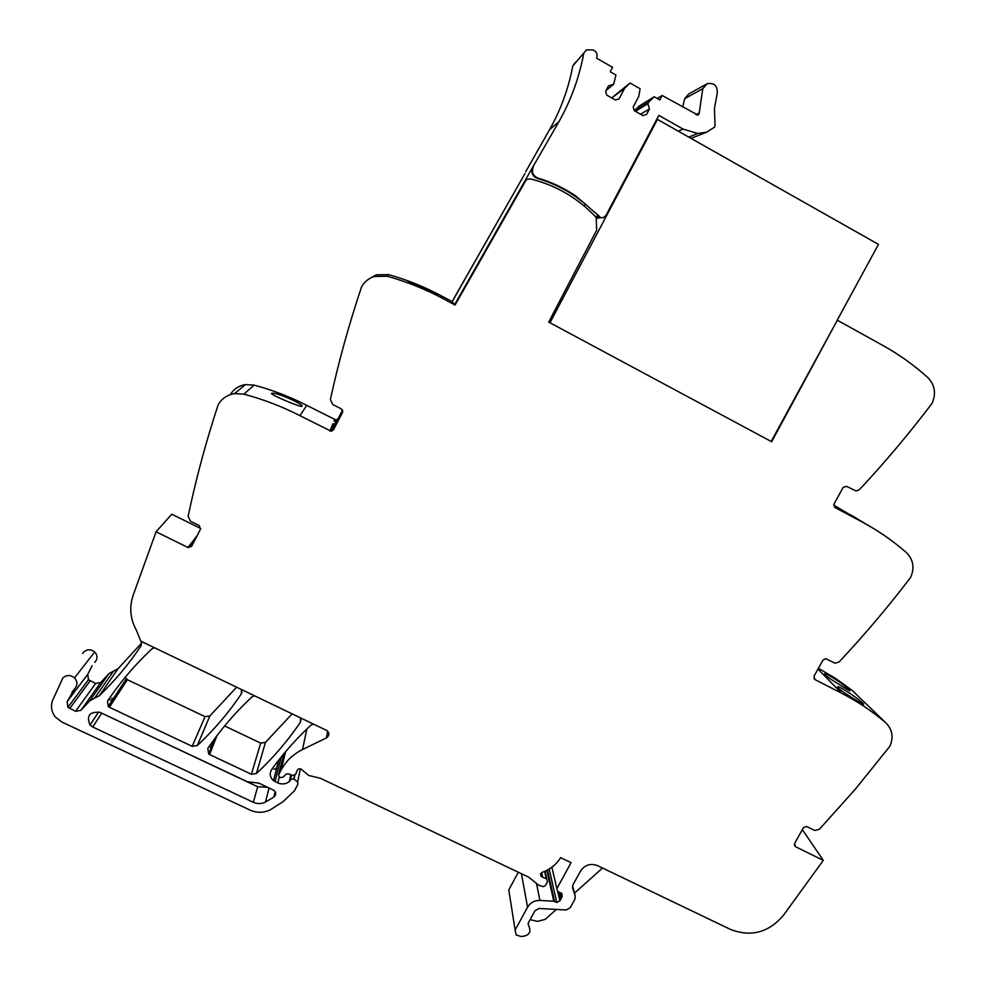 <?xml version="1.0" encoding="UTF-8"?>
<svg xmlns="http://www.w3.org/2000/svg" width="986" height="986" viewBox="0 0 986 986"><rect width="100%" height="100%" fill="white"/><g stroke="black" fill="none" stroke-linecap="round" stroke-linejoin="round"><path stroke-width="1.48" d="M834.748 507.371L833.996 504.068L843.141 487.441L846.592 486.344L856.131 491.003L859.459 489.611C884.935 462.36 909.018 433.754 931.733 403.792L932.3 402.855C936.281 393.18 934.765 384.737 927.752 377.527C914.084 365.177 899.133 354.492 882.889 345.47L837.324 320.204L771.668 441.74L548.721 322.102L596.678 230.194L596.247 217.487C578.129 198.198 556.203 185.331 530.468 178.897L525.969 179.526L454.632 304.625L452.143 301.753L524.897 173.659M833.688 505.066L861.961 521.902C877.996 530.468 892.774 540.673 906.282 552.493C913.221 559.407 914.737 567.579 910.817 577.007L910.251 577.919C887.905 607.216 864.192 635.218 839.098 661.939L835.093 663.233L825.8 658.697L823.002 660.016L814.005 676.236L814.954 679.564L841.625 693.232C857.463 701.366 872.068 711.103 885.428 722.43C892.293 729.061 893.797 736.973 889.951 746.155L855.38 789.133L819.329 829.337L814.707 830.458L806.585 826.465L803.43 827.648L794.58 843.486L795.517 846.703L823.298 860.384L783.476 915.242C768.772 932.559 751.122 937.304 730.552 929.441L597.491 865.622C590.404 863.058 584.723 864.919 580.434 871.205L572.928 884.923L572.496 887.585M885.428 722.43L852.15 690.397L835.845 678.602L818.405 668.298M518.353 872.253L508.776 889.877L509.479 894.302M94.693 662.395C97.195 659.77 97.626 656.849 95.975 653.607L94.693 651.992C91.094 649.158 87.483 649.096 83.884 651.82L82.565 653.459M141.725 642.946L117.975 668.791L108.928 673.623L100.683 682.571L95.605 683.495L88.469 679.674L87.729 674.375L92.166 665.71M200.713 528.521L171.786 514.199L156.071 531.787L133.233 595.002C129.129 607.142 130.189 618.888 136.401 630.251L140.788 641.159L326.785 730.49C329.669 733.042 329.57 735.507 326.489 737.873L302.529 749.533C293.089 754.228 285.94 761.093 281.072 770.128L278.619 774.786L279.112 776.869L280.603 777.609L283.241 777.116L285.817 774.343L288.282 773.776L292.731 775.44L295.504 774.417L297.02 770.966C297.723 768.883 299.103 768.291 301.186 769.179L308.667 775.452L320.512 778.311L528.742 877.183L538.75 885.268L543.138 886.648L545.468 885.551L547.538 881.767L546.848 879.155L541.018 876.234L541.893 872.437C549.917 869.627 556.166 864.697 560.64 857.647L571.079 862.651L556.88 888.657L557.558 891.258L561.921 893.526L562.119 896.718L559.875 900.822L556.807 902.461L553.787 901.216L539.934 900.428C534.486 900.378 530.357 902.634 527.572 907.231L515.123 930.057L516.245 935.048L521.187 936.515C529.359 935.887 531.774 932.078 528.422 925.09L528.114 923.377M230.367 394.548C233.83 389.002 238.846 385.686 245.428 384.589L254.129 385.119C272.456 390.012 289.995 396.754 306.732 405.345L335.98 419.999L338.124 418.668L342.536 410.164M519.289 183.532L452.106 301.593L440.508 295.418C423.992 286.618 406.663 279.679 388.509 274.601L376.282 274.835L369.109 278.865M292.139 713.839L265.431 742.396L260.686 743.111L224.623 725.967M211.928 745.675L210.264 744.874M113.119 698.951L111.64 698.248M273.874 769.388L276.783 767.823M125.185 677.32L127.367 679.711L109.372 707.258L192.184 746.328L197.286 745.552C213.962 729.948 228.653 712.742 241.336 693.922L241.447 689.497M236.652 687.193L209.858 715.947L205.063 716.662L127.367 679.711M454.632 304.625L532.81 167.041L531.799 171.145C532.12 174.769 533.956 177.184 537.333 178.392C550.78 182.373 563.302 188.277 574.9 196.115L585.45 204.065L584.341 206.148M440.508 295.418L442.714 298.425L455.076 305.019L526.598 179.156M442.714 298.425C425.089 289.046 406.589 281.651 387.215 276.24L374.175 276.487C368.9 278.262 364.82 281.515 361.911 286.248L361.443 287.283C348.97 324.406 338.617 361.825 330.372 399.527L332.738 404.482L341.329 408.907L342.697 412.049M156.071 531.787L187.981 547.501L191.629 546.355L200.491 529.149L199.258 525.587L190.557 521.286L188.104 516.405C195.943 479.085 205.901 442.036 218.005 405.258L218.461 404.235C222.158 398.307 227.519 394.77 234.532 393.611L243.825 394.154C263.41 399.367 282.132 406.552 299.99 415.685L331.21 431.289L333.49 429.859L342.499 412.518M572.62 888.041L575.245 896.027L574.937 899.133L570.241 907.724L566.124 909.979L539.132 908.476L535.004 910.731L528.176 923.253L528.422 925.09M834.957 507.507L861.961 521.902M408.414 281.441C412.21 281.984 438.548 294.038 438.006 294.543L408.364 281.565M336.62 422.378L334.118 421.096L335.413 421.379L337.557 420.036L342.61 410.312M302.049 406.257C304.095 404.494 276.795 392.268 272.198 393.241L271.606 393.402C269.437 394.24 297.513 406.109 301.457 406.405L302.049 406.257M113.513 671.084L94.619 698.125L99.364 695.685C115.115 680.525 129.018 663.898 141.06 645.818L141.417 641.467M94.619 698.125L89.738 700.836L80.951 710.339L75.552 711.337L67.935 707.295L67.134 701.662L74.542 688.931C77.734 685.295 77.734 681.609 74.517 677.887C70.672 674.88 66.826 674.818 62.993 677.715L52.776 699.986C50.434 706.087 51.309 711.781 55.401 717.081L61.785 721.998L250.173 810.147C257.013 813.117 263.792 812.969 270.509 809.691L282.994 801.704L294.395 790.883L297.982 784.092L297.612 782.132L293.865 778.817L290.587 779.569L289.305 781.602C285.743 784.178 281.922 784.61 277.855 782.909L273.529 780.665C269.856 777.35 269.264 773.579 271.779 769.363C283.278 753.464 296.305 738.748 310.861 725.215L313.4 724.057M556.314 909.437L545.184 919.396L537.493 921.38L530.148 919.642M802.333 829.608L823.298 860.384M837.718 687.834C841.021 691.174 861.616 703.77 863.65 704.534L863.28 703.634C859.903 699.777 840.442 686.379 837.57 686.798L837.718 687.834M824.678 673.746L824.814 674.707C827.932 677.85 848.059 690.163 849.981 690.89L849.649 690.077C846.469 686.416 827.414 673.327 824.678 673.746L824.382 674.202M857.191 519.055L870.33 526.573M857.302 518.895L864.056 522.863M858.288 519.425L850.215 514.606M837.324 320.204L771.175 441.469M254.511 695.771L251.948 696.942C235.186 712.57 220.47 729.751 207.799 748.46L208.662 753.957L209.574 754.524L251.393 774.256L256.446 773.492C273.06 758 287.702 740.917 300.373 722.257L300.508 717.87M154.469 647.728L151.869 648.911C134.983 664.737 120.206 682.139 107.523 701.108L108.189 706.457L109.372 707.258M596.271 218.374L600.573 217.647L599.34 216.291L575.651 195.881C563.992 188.006 551.42 182.065 537.912 178.072L537.333 178.392M525.624 171.823L549.547 129.696C560.751 109.914 568.491 88.666 572.78 65.951L586.485 49.916L592.611 49.904C595.84 50.878 597.306 53.096 596.998 56.547L596.678 58.248L612.602 67.307L610.248 71.781L615.905 74.998L613.686 84.291L608.51 85.844L605.638 91.328L606.723 95.112L615.4 100.017L619.048 98.92L624.594 88.37L630.054 83.034L611.677 97.91M532.81 167.041L558.877 121.771C570.82 100.671 579.09 78.017 583.687 53.774M533.364 166.671C531.294 171.934 532.81 175.742 537.912 178.072M342.709 410.644L336.472 422.661L334.291 424.029L332.972 423.733L329.854 430.993M197.114 535.718L187.981 547.501M100.141 712.434L247.449 781.775L258.911 783.143L274.12 790.427C276.29 792.682 276.216 794.889 273.898 797.033L265.456 802.086C261.438 804.009 257.408 804.083 253.34 802.296L92.659 726.965L89.985 725.018C86.226 715.626 89.603 711.424 100.141 712.434M602.52 868.037L574.493 893.131M549.978 322.767L657.465 119.392L878.477 244.392L837.213 320.191M656.454 119.922L657.465 119.392M600.573 217.647L603.284 217.709L605.934 215.515L658.858 115.374L683.039 129.067L697.731 133.48L706.568 132.21L714.53 127.157L715.047 125.555L714.431 108.608L717.204 93.226C717.635 85.77 714.295 82.602 707.172 83.711L702.784 88.728L699.111 113.698L697.989 115.115L662.161 95.482L657.243 98.464M630.054 83.034L640.124 88.752L638.755 96.394L633.209 106.919L634.281 110.678L642.909 115.559L646.545 114.462L649.417 109.002L647.901 103.678L648.751 102.063L654.211 96.751L659.807 99.931L662.161 95.482M599.34 216.291L595.729 216.932M575.405 62.328L572.78 65.951M654.211 96.751L639.051 106.192L634.38 110.74M705.754 84.513L688.795 93.941L684.678 98.649L682.682 107.154M108.854 699.136L112.022 700.627M209.131 746.513L211.214 747.499M267.699 787.284L257.679 786.742L100.338 712.521M648.751 102.063L634.528 110.814M647.901 103.678L635.403 111.307M649.417 109.002L640.518 114.203M624.594 88.37L611.751 97.947M613.686 84.291L606.131 90.379M388.509 274.601L387.215 276.24M337.557 420.036L338.124 418.668M334.118 421.096L334.71 419.728M299.99 415.685L306.732 405.345M243.825 394.154L254.129 385.119M117.975 668.791L99.364 695.685M108.928 673.623L89.738 700.836M100.683 682.571L80.951 710.339M95.605 683.495L75.552 711.337M90.108 680.895L69.686 708.577M87.729 674.375L67.134 701.662M74.517 688.955L71.855 692.455M300.373 768.809L297.612 782.132M294.863 775.144L294.05 778.952M291.597 775.008L290.587 779.569M291.215 774.873L289.872 780.924M290.833 774.725L289.305 781.602M279.297 776.98L277.855 782.909M281.195 757.026L275.057 781.59M327.623 731.107L326.489 737.873M306.856 728.999L302.529 749.533M285.558 751.726L281.072 770.128M283.771 753.871L278.619 774.786M544.629 871.39L546.281 878.92M540.476 873.695L541.018 876.234M551.864 867.212L556.88 888.657M561.28 893.193L562.119 896.718M559.875 892.466L561.17 897.901M558.544 891.775L560.344 899.405M557.645 891.307L559.875 900.822M549.165 869.048L556.807 902.461M547.489 870.009L554.576 901.414M546.86 870.342L553.787 901.216M536.483 883.456L539.934 900.428M521.446 873.719L527.572 907.231M508.776 889.877L515.123 930.057M794.272 844.78L795.517 846.703M817.973 669.087L841.625 693.232M813.894 678.442L814.954 679.564M301.038 719.324L300.373 722.257M265.431 742.396L256.446 773.492M260.686 743.111L251.393 774.256M217.006 735.593L209.574 754.524M209.858 715.947L197.286 745.552M242.014 692.123L241.336 693.922M205.063 716.662L192.184 746.328M574.9 196.115L575.651 195.881M595.347 216.526L598.909 215.885M558.877 121.771L549.547 129.696M333.49 429.859L336.472 422.661M575.245 896.027L572.583 885.761M273.898 797.033L275.205 791.684M265.456 802.086L269.092 787.937M253.34 802.296L257.679 786.742M92.659 726.965L101.694 713.309M683.039 129.067L678.282 131.163M688.758 137.091L697.731 133.48M684.678 98.649L702.784 88.728M695.796 114.598L699.173 113.008M696.424 114.955L699.111 113.698M376.282 274.835L374.175 276.487M335.413 421.379L335.992 420.011M234.532 393.611L245.428 384.589M88.469 679.674L67.935 707.295M94.693 651.992L74.517 677.887M294.629 775.304L293.865 778.817M278.718 760.132L273.529 780.665M545.085 871.193L546.848 879.155M541.647 872.536L542.694 877.441M214.689 738.711L208.662 753.957M126.245 678.96L108.189 706.457M331.222 431.289L334.291 424.029M188.486 547.686L196.658 536.606M272.198 393.241L271.877 394.006M89.985 725.018L98.76 711.904M691.001 138.36L706.568 132.21"/></g></svg>
